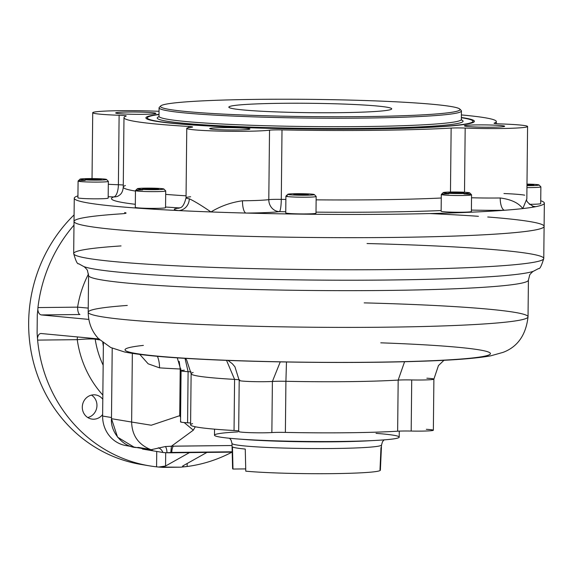 <?xml version="1.0" encoding="UTF-8"?>
<svg xmlns="http://www.w3.org/2000/svg" width="573" height="573" viewBox="0 0 573 573"><rect width="100%" height="100%" fill="white"/><g stroke="black" fill="none" stroke-linecap="round" stroke-linejoin="round"><path stroke-width="0.86" d="M74.261 198.229A235.059 13.53 0.6 0 0 178.418 210.563A235.059 13.53 0.6 0 1 77.935 195.894A235.059 13.53 0.6 0 0 74.261 198.229L74.017 221.465A235.059 13.53 0.6 0 0 308.919 237.451A235.059 13.53 0.6 0 0 544.106 226.385A235.059 13.53 -179.4 0 1 308.919 237.451A235.059 13.53 -179.4 0 1 74.017 221.465A235.059 13.53 -179.4 0 1 121.383 213.822A23.271 1.339 0.6 0 0 126.074 213.063M190.637 196.761A43.054 2.478 0.6 0 0 186.039 197.821A43.054 2.478 0.6 0 0 189.291 198.802A11.639 10.737 -81.5 0 1 178.418 210.563A54.693 3.152 0.6 0 1 179.313 208.056A54.693 3.152 0.6 0 0 178.418 210.563A235.059 13.53 0.6 0 0 210.957 211.953A235.059 13.53 0.6 0 0 245.982 213.063A235.059 13.53 0.6 0 0 504.534 210.262A235.059 13.53 0.6 0 0 522.784 208.579A235.059 13.53 0.6 0 0 535.662 206.695A235.059 13.53 0.6 0 0 544.35 203.15A235.059 13.53 0.6 0 0 540.726 200.736A235.059 13.53 0.6 0 1 535.662 206.695A54.693 3.152 0.6 0 0 532.518 206.23A54.693 3.152 0.6 0 1 535.662 206.695A11.639 11.037 -79.4 0 1 533.649 206.524C528.034 203.415 525.763 200.872 526.831 198.888L522.784 208.579A235.059 13.53 0.6 0 0 535.662 206.695A11.639 11.037 -79.4 0 1 533.649 206.524M526.831 198.881L522.784 208.579C518.572 202.906 511.052 199.375 500.215 197.979A43.054 2.478 0.6 0 1 471.529 197.764A43.054 2.478 0.6 0 0 500.215 197.979A11.639 4.434 -90.8 0 0 504.534 210.262A54.693 3.152 0.6 0 1 471.4 210.076A54.693 3.152 0.6 0 0 504.534 210.262A235.059 13.53 0.6 0 0 522.784 208.579C518.572 202.906 511.052 199.375 500.215 197.979A11.639 4.434 -90.8 0 0 504.534 210.262A235.059 13.53 0.6 0 1 245.982 213.063A54.693 3.152 0.6 0 0 279.402 211.638A197.821 11.388 0.6 0 0 285.755 211.752A197.821 11.388 0.6 0 1 279.402 211.638A11.639 10.715 82.8 0 1 268.794 199.648A43.054 2.478 0.6 0 1 242.486 200.772C231.026 202.398 220.519 206.13 210.957 211.953A235.059 13.53 0.6 0 0 245.982 213.063A11.639 3.617 89.5 0 1 242.486 200.772C231.026 202.398 220.519 206.13 210.957 211.953C201.417 205.421 194.197 201.037 189.291 198.802A11.639 10.737 -81.5 0 1 178.418 210.563A235.059 13.53 0.6 0 0 210.957 211.953C201.417 205.421 194.197 201.037 189.291 198.802A43.054 2.478 0.6 0 1 186.039 197.821L186.769 128.359A43.054 2.478 0.6 0 0 221.314 131.145A43.054 2.478 0.6 0 0 269.525 130.178L268.794 199.648A43.054 2.478 0.6 0 1 242.486 200.772A11.639 3.617 89.5 0 0 245.982 213.063A54.693 3.152 0.6 0 0 279.402 211.638A11.639 10.715 82.8 0 1 268.794 199.648A11.639 0.673 0.6 0 1 281.286 199.375A186.182 10.715 0.6 0 0 285.884 199.461A186.182 10.715 0.6 0 1 281.286 199.375L282.009 129.906A186.182 10.715 0.6 0 0 451.144 128.08L450.471 192.041L451.144 128.08A186.182 10.715 0.6 0 1 282.009 129.906A11.639 0.673 0.6 0 0 269.525 130.178L268.794 199.648A11.639 0.673 0.6 0 1 281.286 199.375L282.009 129.906A11.639 0.673 0.6 0 0 269.525 130.178A43.054 2.478 0.6 0 1 211.809 130.873A43.054 2.478 0.6 0 1 191.361 127.292A43.054 2.478 0.6 0 0 186.769 128.359M316.002 212.139A197.821 11.388 0.6 0 0 441.138 210.556A197.821 11.388 0.6 0 1 316.002 212.139M494.191 123.145A186.182 10.715 0.6 0 0 496.325 121.555A186.182 10.715 0.6 0 0 461.401 114.937A186.182 10.715 0.6 0 1 494.191 123.145A11.639 0.673 0.6 0 0 501.189 123.94A43.054 2.478 0.6 0 1 527.583 126.504A43.054 2.478 0.6 0 1 465.183 128.066L464.51 192.263L465.183 128.066A11.639 0.673 0.6 0 0 451.144 128.08A11.639 0.673 0.6 0 1 465.183 128.066A43.054 2.478 0.6 0 0 523.636 127.5A43.054 2.478 0.6 0 0 501.189 123.94A11.639 0.673 0.6 0 1 494.055 123.245A11.639 0.673 0.6 0 1 494.191 123.145L494.191 123.145M316.131 199.855A186.182 10.715 0.6 0 0 441.267 198.014A186.182 10.715 0.6 0 1 316.131 199.855M113.769 196.926A197.821 11.388 0.6 0 0 135.321 204.296A197.821 11.388 0.6 0 1 113.769 196.926A11.639 4.491 92 0 0 118.389 184.742A43.054 2.478 0.6 0 1 108.311 184.291A43.054 2.478 0.6 0 0 118.389 184.742L119.12 115.273L118.389 184.742A11.639 0.673 0.6 0 1 123.274 185.015A11.639 0.673 0.6 0 0 118.389 184.742A11.639 4.491 92 0 1 113.769 196.926A54.693 3.152 0.6 0 1 108.182 196.711A54.693 3.152 0.6 0 0 113.769 196.926A11.639 11.481 69.9 0 0 117.866 196.245A11.639 11.481 69.9 0 1 113.769 196.926M165.554 207.011A197.821 11.388 0.6 0 0 179.593 207.935A197.821 11.388 0.6 0 1 165.554 207.011M125.394 185.53A186.182 10.715 0.6 0 0 123.252 187.127A186.182 10.715 0.6 0 0 135.464 191.074A186.182 10.715 0.6 0 1 123.252 187.127C122.643 194.261 119.184 195.142 117.859 196.253L117.888 196.238M165.683 194.383A186.182 10.715 0.6 0 0 186.06 195.816A186.182 10.715 0.6 0 1 165.683 194.383M123.983 117.658A186.182 10.715 0.6 0 1 126.117 116.068A186.182 10.715 0.6 0 0 188.567 126.454L188.553 127.672L188.567 126.454A186.182 10.715 0.6 0 1 123.983 117.658L123.252 187.127M155.125 111.148A43.054 2.478 0.6 0 0 92.726 112.709A43.054 2.478 0.6 0 0 119.12 115.273A43.054 2.478 0.6 0 1 96.672 111.714A43.054 2.478 0.6 0 1 155.125 111.148A11.639 0.673 0.6 0 0 159.043 111.255A11.639 0.673 0.6 0 1 155.125 111.148M142.749 114.321A20.127 1.16 -179.4 0 1 115.947 112.759A20.127 1.16 -179.4 0 1 148.636 112.408A20.127 1.16 -179.4 0 1 142.749 114.321A20.127 1.16 -179.4 0 1 115.653 112.953A20.127 1.16 -179.4 0 1 135.787 112.007A20.127 1.16 -179.4 0 1 155.899 113.375A20.127 1.16 -179.4 0 1 142.749 114.321M236.792 129.964A20.127 1.16 -179.4 0 1 209.99 128.402A20.127 1.16 -179.4 0 1 242.687 128.051A20.127 1.16 -179.4 0 1 236.792 129.964A20.127 1.16 -179.4 0 1 209.697 128.596A20.127 1.16 -179.4 0 1 229.837 127.65A20.127 1.16 -179.4 0 1 249.943 129.018A20.127 1.16 -179.4 0 1 236.792 129.964M491.505 127.213A20.127 1.16 -179.4 0 1 464.696 125.652A20.127 1.16 -179.4 0 1 497.393 125.294A20.127 1.16 -179.4 0 1 491.505 127.213A20.127 1.16 -179.4 0 1 464.409 125.838A20.127 1.16 -179.4 0 1 484.543 124.893A20.127 1.16 -179.4 0 1 504.655 126.261A20.127 1.16 -179.4 0 1 491.505 127.213M464.23 117.938A164.258 9.454 0.6 0 0 461.372 117.494A164.258 9.454 0.6 0 1 464.23 117.938A164.258 9.454 0.6 0 1 306.175 129.018A164.258 9.454 0.6 0 1 159.015 114.328A164.258 9.454 0.6 0 0 145.993 118.203A164.258 9.454 0.6 0 0 310.057 129.061A164.258 9.454 0.6 0 0 474.308 121.641A164.258 9.454 0.6 0 0 464.23 117.938M126.117 116.068A11.639 0.673 0.6 0 0 119.12 115.273A11.639 0.673 0.6 0 1 126.253 115.968A11.639 0.673 0.6 0 1 126.117 116.068M191.361 127.292A11.639 0.673 0.6 0 0 188.567 126.454A11.639 0.673 0.6 0 1 192.607 127.005A11.639 0.673 0.6 0 1 191.361 127.292M524.725 195.178A43.054 2.478 0.6 0 0 503.954 193.538M281.286 199.375A11.639 1.748 -88.9 0 1 279.402 211.638A11.639 1.748 -88.9 0 0 281.286 199.375M131.081 446.431L126.039 445.593A30.254 28.328 -80.6 0 1 102.624 416.055L111.491 417.531L112.215 348.198L111.477 418.691L131.632 422.043C131.983 435.459 138.451 444.684 151.028 449.726L165.353 446.539L171.427 446.217L232.036 445.522L173.469 446.152A6.983 2.421 89.4 0 0 171.8 452.441L166.994 452.742A6.983 2.392 89.1 0 0 165.353 446.539L173.469 446.152A6.983 2.421 89.4 0 0 171.8 452.441L232.194 451.789M102.639 414.515A12.219 11.439 -80.6 0 1 91.752 419.064A12.219 11.439 -80.6 0 1 82.476 405.132A12.219 11.439 -80.6 0 1 95.763 394.955A12.219 11.439 -80.6 0 1 102.803 399.309A12.219 11.439 -80.6 0 0 86.057 398.149A12.219 11.439 -80.6 0 0 85.871 416.034A12.219 11.439 -80.6 0 0 102.639 414.515M91.494 395.105A12.219 11.439 -80.6 0 1 96.959 405.512A12.219 11.439 -80.6 0 1 87.762 417.538A12.219 11.439 -80.6 0 0 96.78 407.51A12.219 11.439 -80.6 0 0 91.494 395.105M183.016 465.82L206.946 452.412L183.016 465.82C182.028 466.443 182.78 466.759 185.265 466.766C182.78 466.759 182.028 466.443 183.016 465.82L182.579 466.257M77.599 307.149A103.563 96.973 -80.6 0 1 88.493 273.994A103.563 96.973 -80.6 0 0 77.599 307.149L88.235 308.095L77.599 307.149A6.983 2.421 89.4 0 0 79.941 314.52L41.378 314.935L88.808 319.405L41.378 314.935C39.501 314.613 38.319 312.872 37.832 309.707L37.947 307.579L77.599 307.149A6.983 2.421 89.4 0 0 79.941 314.52L41.378 314.935C39.501 314.613 38.319 312.872 37.832 309.707L37.947 307.579A145.456 136.195 -80.6 0 1 73.981 225.146A145.456 136.195 -80.6 0 0 37.947 307.579L77.599 307.149M41.184 333.522L99.351 339.001L41.184 333.522C39.293 333.5 38.083 334.997 37.539 338.013C38.083 334.997 39.293 333.5 41.184 333.522L40.941 333.515M165.69 452.691L165.554 466.014L189.477 452.598L165.554 466.014L158.664 467.052L156.572 466.83L156.737 451.445L156.572 466.83A145.456 136.195 -80.6 0 1 37.61 340.104L37.102 333.142L37.61 340.104L77.255 339.674C85.477 338.944 91.458 338.772 95.197 339.159A6.983 6.539 -80.6 0 0 95.089 338.6A6.983 6.539 -80.6 0 1 95.197 339.159C91.458 338.772 85.477 338.944 77.255 339.674A6.983 2.421 89.4 0 1 77.484 336.945A6.983 2.421 89.4 0 0 77.255 339.674L37.61 340.104A145.456 136.195 -80.6 0 0 149.496 465.856A145.456 136.195 -80.6 0 0 156.572 466.83L158.664 467.052L165.554 466.014L165.69 452.691M102.846 395.076A103.563 96.973 -80.6 0 1 77.255 339.674A103.563 96.973 -80.6 0 0 102.846 395.076M103.154 365.166A89.603 83.894 -80.6 0 1 95.197 339.159L99.759 339.918L95.197 339.159A89.603 83.894 -80.6 0 0 103.154 365.166M145.377 465.104A145.456 136.195 -80.6 0 1 34.444 365.832A145.456 136.195 -80.6 0 1 74.089 214.896A145.456 136.195 -80.6 0 0 33.857 363.705A145.456 136.195 -80.6 0 0 141.23 464.481L149.496 465.856M102.76 342.561L103.355 346.357L102.76 342.561M37.295 314.556L37.832 309.707L37.295 314.556L37.102 333.142L37.295 314.556M103.391 343.048L102.624 416.055L103.391 343.048M129.562 445.944A30.254 28.328 -80.6 0 1 102.624 416.055L111.491 417.531M187.135 466.501L180.581 467.188L187.135 466.501L187.17 463.493L187.135 466.501A145.456 136.195 -80.6 0 0 231.993 452.14A145.456 136.195 -80.6 0 1 187.135 466.501M163.119 467.375L158.664 467.052L180.581 467.188L163.119 467.375M380.78 342.826A182.694 10.515 -179.4 0 1 474.158 357.781A182.694 10.515 -179.4 0 1 230.167 360.417A182.694 10.515 -179.4 0 1 143.386 345.397M143.665 448.702L140.55 447.979A6.983 6.539 99.4 0 1 142.677 449.11L153.156 450.851L142.677 449.11A6.983 6.539 99.4 0 0 140.55 447.979L151.028 449.726L165.353 446.539A6.983 2.392 89.1 0 1 166.994 452.742A6.983 0.401 0.6 0 0 171.8 452.792L232.201 452.14M153.156 450.851L151.028 449.726L153.156 450.851L162.832 452.462A6.983 6.561 53.5 0 0 158.284 447.778A6.983 6.561 53.5 0 1 162.832 452.462A6.983 0.401 0.6 0 0 166.994 452.742A6.983 0.401 0.6 0 1 162.832 452.462L153.156 450.851M170.775 452.505L171.427 446.217L170.775 452.505M193.33 430.165L171.427 446.224L193.33 430.165L195.293 426.77L193.33 430.165L184.162 422.545L193.33 430.165M140.55 447.979L151.028 449.726C138.451 444.684 131.983 435.459 131.632 422.043L151.286 425.23L179.721 415.676L180.588 417.287L179.721 415.676L180.61 414.895L179.721 415.676L180.209 369.005L179.191 361.384L180.209 369.005A116.362 6.697 -179.4 0 1 159.516 367.852L148.163 363.812L139.833 354.451L148.163 363.812L159.516 367.852A23.271 16.338 -86.1 0 0 157.432 356.299A23.271 16.338 -86.1 0 1 159.516 367.852A116.362 6.697 -179.4 0 0 180.209 369.005A13.967 0.802 0.6 0 1 181.025 369.041A13.967 0.802 0.6 0 0 180.209 369.005L179.721 415.676L151.286 425.23L131.632 422.043L132.349 353.398L131.632 422.043L111.477 418.691L112.215 348.198M141.467 448.337L133.996 447.098L117.565 437.156L111.477 418.691C110.109 433.073 124.95 448.881 138.465 447.441L148.135 449.046M367.042 243.532A235.059 13.53 -179.4 0 1 543.77 258.495A235.059 13.53 -179.4 0 1 308.582 269.561A235.059 13.53 -179.4 0 1 73.681 253.574C75.801 261.03 77.455 264.418 78.63 263.723L83.837 266.581A227.495 13.093 0.6 0 0 308.475 280.011A227.495 13.093 0.6 0 0 533.348 271.287L533.506 271.23C532.897 271.136 528.822 275.541 529.681 275.14L528.413 280.097A219.932 12.663 -179.4 0 1 308.367 290.454A219.932 12.663 -179.4 0 1 88.579 275.491A219.932 12.663 -179.4 0 0 308.367 290.454A219.932 12.663 -179.4 0 0 528.413 280.097L528.034 316.833A219.932 12.663 -179.4 0 1 307.98 327.19A219.932 12.663 -179.4 0 1 88.192 312.228A219.932 12.663 -179.4 0 1 127.292 305.438M364.199 302.873A219.932 12.663 -179.4 0 1 528.034 316.833A219.932 12.663 -179.4 0 1 307.98 327.19A219.932 12.663 -179.4 0 1 88.192 312.228L88.579 275.491L87.418 270.506C88.271 270.929 84.288 266.438 83.679 266.517L83.837 266.581A227.495 13.093 0.6 0 0 308.475 280.011A227.495 13.093 0.6 0 0 533.348 271.287L538.606 268.536C539.773 269.26 541.492 265.908 543.77 258.495A235.059 13.53 -179.4 0 1 308.582 269.561A235.059 13.53 -179.4 0 1 73.681 253.574A235.059 13.53 -179.4 0 1 121.046 245.924M180.939 421.656A18.615 1.074 0.6 0 0 187.572 422.788A13.967 0.802 0.6 0 1 190.608 423.01A13.967 0.802 0.6 0 0 187.572 422.788L188.102 371.676A13.967 0.802 0.6 0 1 191.067 371.891A13.967 0.802 0.6 0 0 188.102 371.676A18.615 1.074 -179.4 0 1 181.075 370.76A18.615 1.074 -179.4 0 1 184.363 370.187M181.075 370.76L180.538 421.871A18.615 1.074 0.6 0 0 187.572 422.788L188.102 371.676L185.015 358.326L188.102 371.676A18.615 1.074 -179.4 0 1 181.075 370.76L177.286 357.831M192.6 423.619A116.362 6.697 0.6 0 0 234.049 430.516A13.967 0.802 0.6 0 1 238.676 430.953A13.967 0.802 0.6 0 0 234.049 430.516L234.586 379.398A13.967 0.802 0.6 0 1 239.801 380.085A13.967 0.802 0.6 0 0 234.586 379.398A116.362 6.697 -179.4 0 1 191.124 373.718A116.362 6.697 -179.4 0 1 193.137 372.507M191.124 373.718L190.587 424.837A116.362 6.697 0.6 0 0 234.049 430.516L234.586 379.398L226.528 360.36L234.586 379.398A116.362 6.697 -179.4 0 1 191.124 373.718L186.612 359.887L185.351 358.347M426.856 378.209A18.615 1.074 -179.4 0 1 433.89 379.118A18.615 1.074 -179.4 0 1 411.722 379.942A13.967 0.802 0.6 0 0 398.178 380.085A116.362 6.697 -179.4 0 1 285.913 381.296A13.967 0.802 0.6 0 0 272.397 381.446A18.615 1.074 -179.4 0 1 251.683 381.575A18.615 1.074 -179.4 0 1 239.206 380.429A18.615 1.074 -179.4 0 1 239.55 380.228M426.319 429.32A18.615 1.074 0.6 0 1 431.648 430.66A18.615 1.074 0.6 0 1 411.185 431.054A13.967 0.802 0.6 0 0 397.641 431.197A116.362 6.697 0.6 0 1 285.383 432.407A13.967 0.802 0.6 0 0 271.86 432.558L272.397 381.446L280.261 361.878L272.397 381.446A18.615 1.074 -179.4 0 1 251.683 381.575A18.615 1.074 -179.4 0 1 239.206 380.429L234.923 366.784L232.351 363.762L228.011 360.417M443.989 360.274L438.452 365.567L433.89 379.118A18.615 1.074 -179.4 0 1 411.722 379.942L411.185 431.054A13.967 0.802 0.6 0 0 397.641 431.197L398.178 380.085A116.362 6.697 -179.4 0 1 285.913 381.296L286.479 361.993L285.913 381.296A13.967 0.802 0.6 0 0 272.397 381.446L271.86 432.558A18.615 1.074 0.6 0 1 249.499 432.629A18.615 1.074 0.6 0 1 239.013 431.347M239.206 380.429L238.669 431.548A18.615 1.074 0.6 0 0 251.146 432.687A18.615 1.074 0.6 0 0 271.86 432.558A13.967 0.802 0.6 0 1 285.383 432.407L285.913 381.296L285.383 432.407A116.362 6.697 0.6 0 0 397.641 431.197L398.178 380.085L404.588 361.721L398.178 380.085A13.967 0.802 0.6 0 1 411.722 379.942L411.185 431.054A18.615 1.074 0.6 0 0 433.353 430.23L433.89 379.118M429.693 213.571A235.059 13.53 -179.4 0 1 478.434 216.308M487.745 216.995A235.059 13.53 -179.4 0 1 474.315 235.274A235.059 13.53 -179.4 0 1 154.33 232.495A235.059 13.53 -179.4 0 1 121.383 213.822A23.271 1.339 0.6 0 0 124.628 212.583M384.075 439.878L382.513 441.69L381.525 444.992L380.379 470.168A73.888 4.255 -179.4 0 1 332.082 473.642A73.888 4.255 -179.4 0 1 245.774 471.171L245.258 449.053A74.669 4.298 -179.4 0 1 232.459 446.926L232.982 469.043L245.724 468.907L232.982 469.043A73.888 4.255 -179.4 0 1 232.602 468.621L231.986 443.423A74.769 4.305 0.6 0 0 332.655 448.509A74.769 4.305 0.6 0 0 381.525 444.992A74.769 4.305 0.6 0 1 332.655 448.509A74.769 4.305 0.6 0 1 231.986 443.423L231.069 440.107L229.544 438.259M368.102 440.838A81.516 4.691 0.6 0 1 335.062 441.804A81.516 4.691 0.6 0 1 245.495 439.555A81.516 4.691 0.6 0 0 335.062 441.804A81.516 4.691 0.6 0 0 368.102 440.838L376.268 440.393A92.368 5.315 -179.4 0 1 338.829 441.482A92.368 5.315 -179.4 0 1 237.337 438.932A92.368 5.315 -179.4 0 1 237.731 431.913M376.024 433.36A92.368 5.315 -179.4 0 1 376.268 440.393M399.259 431.118L399.202 437.127A92.368 5.315 -179.4 0 1 306.784 441.475A92.368 5.315 -179.4 0 1 214.481 435.194L214.546 429.163M380.981 447.585L379.999 469.724A73.888 4.255 -179.4 0 1 332.082 473.642A73.888 4.255 -179.4 0 1 245.774 471.171L245.258 449.053A74.669 4.298 -179.4 0 1 232.459 446.926L232.982 469.043M459.818 109.056A149.789 8.624 -179.4 0 1 362.157 116.62A149.789 8.624 -179.4 0 1 160.748 105.926A149.789 8.624 -179.4 0 1 310.365 99.365A149.789 8.624 -179.4 0 1 459.818 109.056L461.193 110.46A151.186 8.702 -179.4 0 1 362.623 118.095A151.186 8.702 -179.4 0 0 461.444 110.969L461.351 119.449A151.186 8.702 -179.4 0 1 362.537 126.576A151.186 8.702 -179.4 0 1 158.993 116.283L158.721 117.014M160.748 105.926L159.337 107.301A151.186 8.702 -179.4 0 0 362.623 118.095A151.186 8.702 -179.4 0 1 159.079 107.803L158.993 116.283A151.186 8.702 -179.4 0 0 362.537 126.576A151.186 8.702 -179.4 0 0 461.351 119.449L461.609 120.187M363.124 128.416A152.934 8.803 -179.4 0 1 158.9 116.727A152.934 8.803 -179.4 0 0 363.124 128.416A152.934 8.803 -179.4 0 0 461.43 119.9A152.934 8.803 -179.4 0 1 363.124 128.416M362.157 116.62A149.789 8.624 -179.4 0 1 162.653 104.988A149.789 8.624 -179.4 0 1 406.021 102.359A149.789 8.624 -179.4 0 1 362.157 116.62M282.066 103.298A81.459 4.691 0.6 0 0 258.208 111.055A81.459 4.691 0.6 0 0 390.557 109.622A81.459 4.691 0.6 0 0 282.066 103.298A81.459 4.691 0.6 0 0 228.828 107.137A81.459 4.691 0.6 0 0 310.229 112.68A81.459 4.691 0.6 0 0 391.724 108.841A81.459 4.691 0.6 0 0 282.066 103.298M159.015 114.536A162.861 9.376 0.6 0 0 147.304 117.902A162.861 9.376 0.6 0 0 310.057 128.982A162.861 9.376 0.6 0 0 473.004 121.311A162.861 9.376 0.6 0 0 461.372 117.709A162.861 9.376 0.6 0 1 310.057 128.982A162.861 9.376 0.6 0 1 159.015 114.536M287.302 195.816A15.127 0.874 0.6 0 0 285.913 196.167A15.127 0.874 0.6 0 0 297.795 197.141A15.127 0.874 0.6 0 0 314.778 196.833A15.127 0.874 0.6 0 0 316.167 196.482L315.995 213.213A15.127 0.874 0.6 0 1 300.861 213.922A15.127 0.874 0.6 0 1 285.741 212.891L285.913 196.167M300.324 193.996L307.644 194.268L308.381 194.734L294.479 194.662L293.741 194.197L300.324 193.996L307.644 194.268L308.381 194.734L294.479 194.662L293.741 194.197L300.324 193.996L300.309 194.884L300.324 193.996M307.637 194.763L307.644 194.268L307.637 194.763M287.818 194.283L285.941 196.116A15.127 0.874 0.6 0 0 297.373 197.133A15.127 0.874 0.6 0 0 314.778 196.833A15.127 0.874 0.6 0 0 316.146 196.432L314.305 194.562A13.265 0.766 0.6 0 0 301.069 193.703A13.265 0.766 0.6 0 0 287.818 194.283A13.265 0.766 0.6 0 0 297.845 195.171A13.265 0.766 0.6 0 0 313.109 194.913A13.265 0.766 0.6 0 0 314.305 194.562M313.109 194.913A13.265 0.766 0.6 0 0 299.844 193.695A13.265 0.766 0.6 0 0 290.232 194.791A13.265 0.766 0.6 0 0 313.109 194.913M539.007 184.943A13.265 0.766 0.6 0 0 531.314 184.212A13.265 0.766 0.6 0 1 538.835 185.115A13.265 0.766 0.6 0 1 526.967 185.623A13.265 0.766 0.6 0 0 539.007 184.943L540.848 186.812A15.127 0.874 0.6 0 1 526.945 187.586A15.127 0.874 0.6 0 0 540.869 186.862L540.697 203.594A15.127 0.874 0.6 0 1 529.337 204.317M530.419 185.272L526.967 185.258L533.792 184.886L530.419 185.272M529.137 184.463L533.792 184.886L529.137 184.463L529.13 185.265L529.137 184.463L526.981 184.449L529.137 184.463M531.314 184.212A13.265 0.766 0.6 0 0 526.981 184.098A13.265 0.766 0.6 0 1 531.314 184.212M85.198 180.395A15.127 0.874 0.6 0 0 78.093 181.061A15.127 0.874 0.6 0 0 86.888 181.942A15.127 0.874 0.6 0 0 108.347 181.376L108.168 198.108A15.127 0.874 0.6 0 1 93.034 198.817A15.127 0.874 0.6 0 1 77.914 197.792L78.093 181.061M101.263 179.399L89.861 179.75L85.212 179.32L88.586 178.934L101.263 179.399L89.861 179.75L85.212 179.32L88.586 178.934L101.263 179.399M96.601 179.779L96.608 178.977L96.601 179.779M88.579 179.628L88.586 178.934L88.579 179.628M79.998 179.177L78.114 181.011A15.127 0.874 0.6 0 0 86.888 181.942A15.127 0.874 0.6 0 0 108.318 181.326L106.478 179.456A13.265 0.766 0.6 0 0 93.241 178.597A13.265 0.766 0.6 0 0 79.998 179.177A13.265 0.766 0.6 0 0 87.683 179.994A13.265 0.766 0.6 0 0 106.478 179.456M87.683 179.994A13.265 0.766 0.6 0 0 106.449 179.428A13.265 0.766 0.6 0 0 85.578 178.654A13.265 0.766 0.6 0 0 87.683 179.994M142.656 189.942A15.127 0.874 0.6 0 0 135.464 190.608A15.127 0.874 0.6 0 0 155.835 191.633A15.127 0.874 0.6 0 0 165.719 190.924L165.547 207.648A15.127 0.874 0.6 0 1 150.405 208.364A15.127 0.874 0.6 0 1 135.292 207.333L135.464 190.608M155.763 188.603L158.556 189.069L153.406 189.369L142.67 188.746L155.763 188.603L158.556 189.069L153.406 189.369L142.67 188.746L155.763 188.603L155.756 189.233L155.763 188.603M147.813 189.255L147.82 188.438L147.813 189.255M137.37 188.725L135.493 190.558A15.127 0.874 0.6 0 0 155.835 191.633A15.127 0.874 0.6 0 0 165.697 190.873L163.857 189.004A13.265 0.766 0.6 0 0 150.62 188.145A13.265 0.766 0.6 0 0 137.37 188.725A13.265 0.766 0.6 0 0 155.204 189.67A13.265 0.766 0.6 0 0 163.857 189.004M155.204 189.67A13.265 0.766 0.6 0 0 159.093 188.41A13.265 0.766 0.6 0 0 137.541 188.639A13.265 0.766 0.6 0 0 155.204 189.67M448.881 193.81A15.127 0.874 0.6 0 0 441.31 194.483A15.127 0.874 0.6 0 0 442.241 194.799A15.127 0.874 0.6 0 0 459.088 195.529A15.127 0.874 0.6 0 0 471.558 194.806A15.127 0.874 0.6 0 0 470.626 194.491A15.127 0.874 0.6 0 0 464.001 193.968M441.31 194.483L441.131 211.215A15.127 0.874 0.6 0 0 442.07 211.523A15.127 0.874 0.6 0 0 458.916 212.254A15.127 0.874 0.6 0 0 471.386 211.53L471.558 194.806M450.256 192.421L464.015 192.7L462.655 193.144L455.091 193.23L448.888 192.865L450.256 192.421L464.015 192.7L462.655 193.144L455.091 193.23L448.888 192.865L450.256 192.421L450.249 192.943L450.256 192.421M457.806 193.201L457.82 192.342L457.806 193.201M443.208 192.6L441.332 194.433A15.127 0.874 0.6 0 0 456.423 195.515A15.127 0.874 0.6 0 0 471.536 194.748L469.695 192.879A13.265 0.766 0.6 0 0 468.9 192.65A13.265 0.766 0.6 0 0 454.504 192.012A13.265 0.766 0.6 0 0 443.208 192.6A13.265 0.766 0.6 0 0 456.445 193.552A13.265 0.766 0.6 0 0 469.695 192.879M468.9 192.65A13.265 0.766 0.6 0 0 446.252 192.191A13.265 0.766 0.6 0 0 454.21 193.516A13.265 0.766 0.6 0 0 468.9 192.65M544.35 203.15L543.77 258.495M496.325 121.555L496.304 123.668M526.831 198.888L527.583 126.504M92.031 178.59L92.726 112.709M178.511 208.328C178.776 206.631 182.658 211.093 186.039 197.821M528.034 316.833C525.957 335.004 517.648 346.837 503.115 352.352L490.653 355.847C475.418 358.533 451.18 360.36 417.932 361.341C353.512 363.497 258.115 362.444 194.619 358.884C162.61 357.223 139.218 354.916 124.456 351.958L110.747 347.525L98.556 338.693C91.823 331.509 88.371 322.692 88.192 312.228M73.681 253.574L74.017 221.465M245.495 439.555L237.337 438.932M147.304 117.902L147.29 119.134M473.004 121.311L472.99 122.543"/></g></svg>
